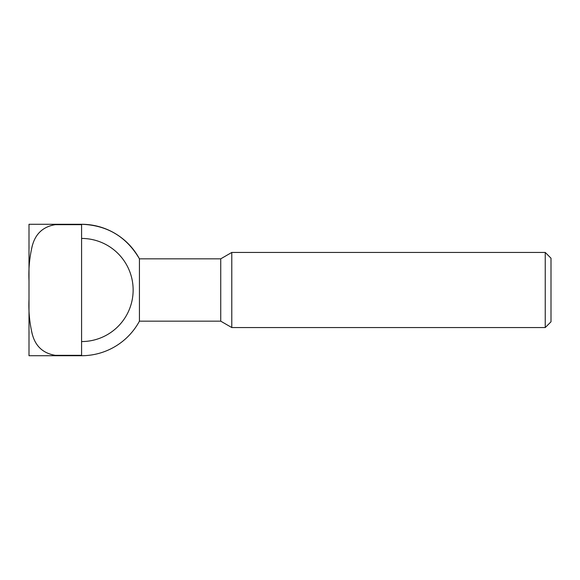 <?xml version="1.0" encoding="UTF-8"?>
<svg xmlns="http://www.w3.org/2000/svg" width="580" height="580" viewBox="0 0 580 580"><rect width="100%" height="100%" fill="white"/><g stroke="black" fill="none" stroke-linecap="round" stroke-linejoin="round"><path stroke-width="0.87" d="M55.288 224.67L81.577 224.67L81.577 224.279L29 224.279L55.288 224.279L55.288 224.67C42.877 226.693 35.133 234.037 32.067 246.71C29.5 257.853 28.478 269.178 29 280.684L29 299.316C28.478 310.8 29.5 322.125 32.059 333.275C35.105 345.934 42.847 353.285 55.288 355.33L81.577 355.33L81.577 355.721A65.721 65.721 0 0 0 139.432 321.168L139.432 258.832A65.721 65.721 0 0 0 81.577 224.279C107.191 225.192 126.476 236.713 139.432 258.832L220.733 258.832L220.733 321.168L231.79 327.555L231.79 252.445L545.243 252.445L545.243 327.555L231.79 327.555M81.577 224.67L81.577 355.33M55.288 355.33L55.288 355.721L29 355.721L81.577 355.721M545.243 252.445L551 258.202L551 321.798L545.243 327.555M81.577 238.438A51.562 51.562 0 0 1 133.139 290A51.562 51.562 0 0 1 81.577 341.562M29 224.279L29 280.684M29 299.316L29 355.721M220.733 258.832L231.79 252.445M220.733 321.168L139.432 321.168"/></g></svg>
